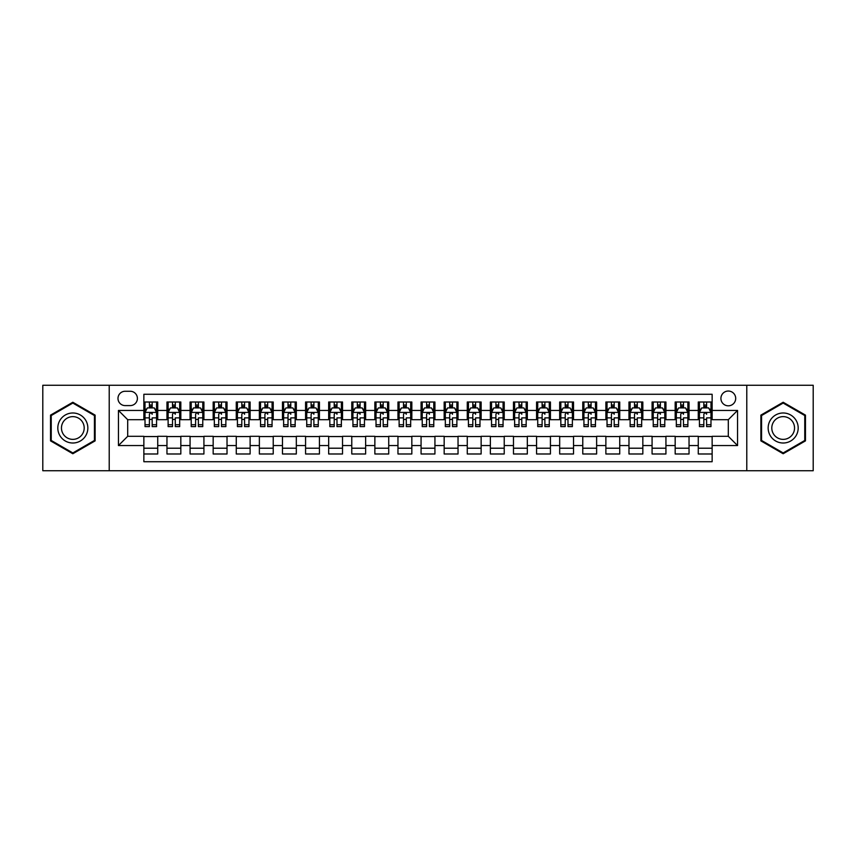<?xml version="1.0" encoding="UTF-8"?>
<svg xmlns="http://www.w3.org/2000/svg" width="856" height="856" viewBox="0 0 856 856"><rect width="100%" height="100%" fill="white"/><g stroke="black" fill="none" stroke-linecap="round" stroke-linejoin="round"><path stroke-width="1.28" d="M728.306 391.042A7.394 7.394 0 0 0 720.913 398.436A7.394 7.394 0 0 0 728.306 405.819A7.394 7.394 0 0 0 735.7 398.436A7.394 7.394 0 0 0 728.306 391.042M746.785 470.736L813.2 470.736L813.2 385.264L746.785 385.264L746.785 470.736L109.215 470.736L109.215 385.264L42.8 385.264L42.8 470.736L109.215 470.736M712.139 402.01L698.271 402.01L698.271 410.441L689.037 410.441L689.037 419.686L698.271 419.686L698.271 410.441M689.037 410.441L689.037 402.01L675.17 402.01L675.17 410.441L665.936 410.441L665.936 419.686L675.17 419.686L675.17 410.441M665.936 410.441L665.936 402.01L652.079 402.01L652.079 410.441L642.835 410.441L642.835 419.686L652.079 419.686L652.079 410.441M642.835 410.441L642.835 402.01L628.978 402.01L628.978 410.441L619.733 410.441L619.733 419.686L628.978 419.686L628.978 410.441M619.733 410.441L619.733 402.01L605.877 402.01L605.877 410.441L596.632 410.441L596.632 419.686L605.877 419.686L605.877 410.441M596.632 410.441L596.632 402.01L582.775 402.01L582.775 410.441L573.531 410.441L573.531 419.686L582.775 419.686L582.775 410.441M573.531 410.441L573.531 402.01L559.674 402.01L559.674 410.441L550.429 410.441L550.429 419.686L559.674 419.686L559.674 410.441M550.429 410.441L550.429 402.01L536.573 402.01L536.573 410.441L527.328 410.441L527.328 419.686L536.573 419.686L536.573 410.441M527.328 410.441L527.328 402.01L513.472 402.01L513.472 410.441L504.227 410.441L504.227 419.686L513.472 419.686L513.472 410.441M504.227 410.441L504.227 402.01L490.37 402.01L490.37 410.441L481.136 410.441L481.136 419.686L490.37 419.686L490.37 410.441M481.136 410.441L481.136 402.01L467.269 402.01L467.269 410.441L458.035 410.441L458.035 419.686L467.269 419.686L467.269 410.441M458.035 410.441L458.035 402.01L444.168 402.01L444.168 410.441L434.934 410.441L434.934 419.686L444.168 419.686L444.168 410.441M434.934 410.441L434.934 402.01L421.066 402.01L421.066 410.441L411.832 410.441L411.832 419.686L421.066 419.686L421.066 410.441M411.832 410.441L411.832 402.01L397.965 402.01L397.965 410.441L388.731 410.441L388.731 419.686L397.965 419.686L397.965 410.441M388.731 410.441L388.731 402.01L374.864 402.01L374.864 410.441L365.63 410.441L365.63 419.686L374.864 419.686L374.864 410.441M365.63 410.441L365.63 402.01L351.773 402.01L351.773 410.441L342.528 410.441L342.528 419.686L351.773 419.686L351.773 410.441M342.528 410.441L342.528 402.01L328.672 402.01L328.672 410.441L319.427 410.441L319.427 419.686L328.672 419.686L328.672 410.441M319.427 410.441L319.427 402.01L305.571 402.01L305.571 410.441L296.326 410.441L296.326 419.686L305.571 419.686L305.571 410.441M296.326 410.441L296.326 402.01L282.469 402.01L282.469 410.441L273.225 410.441L273.225 419.686L282.469 419.686L282.469 410.441M273.225 410.441L273.225 402.01L259.368 402.01L259.368 410.441L250.123 410.441L250.123 419.686L259.368 419.686L259.368 410.441M250.123 410.441L250.123 402.01L236.267 402.01L236.267 410.441L227.022 410.441L227.022 419.686L236.267 419.686L236.267 410.441M227.022 410.441L227.022 402.01L213.165 402.01L213.165 410.441L203.921 410.441L203.921 419.686L213.165 419.686L213.165 410.441M203.921 410.441L203.921 402.01L190.064 402.01L190.064 410.441L180.83 410.441L180.83 419.686L190.064 419.686L190.064 410.441M180.83 410.441L180.83 402.01L166.963 402.01L166.963 419.686L157.729 419.686L157.729 402.01L143.862 402.01M143.862 453.99L157.729 453.99L157.729 436.314L166.963 436.314L166.963 453.99L180.83 453.99L180.83 436.314L190.064 436.314L190.064 445.559L180.83 445.559M190.064 445.559L190.064 453.99L203.921 453.99L203.921 436.314L213.165 436.314L213.165 445.559L203.921 445.559M213.165 445.559L213.165 453.99L227.022 453.99L227.022 436.314L236.267 436.314L236.267 445.559L227.022 445.559M236.267 445.559L236.267 453.99L250.123 453.99L250.123 436.314L259.368 436.314L259.368 445.559L250.123 445.559M259.368 445.559L259.368 453.99L273.225 453.99L273.225 436.314L282.469 436.314L282.469 445.559L273.225 445.559M282.469 445.559L282.469 453.99L296.326 453.99L296.326 436.314L305.571 436.314L305.571 445.559L296.326 445.559M305.571 445.559L305.571 453.99L319.427 453.99L319.427 436.314L328.672 436.314L328.672 445.559L319.427 445.559M328.672 445.559L328.672 453.99L342.528 453.99L342.528 436.314L351.773 436.314L351.773 445.559L342.528 445.559M351.773 445.559L351.773 453.99L365.63 453.99L365.63 436.314L374.864 436.314L374.864 445.559L365.63 445.559M374.864 445.559L374.864 453.99L388.731 453.99L388.731 436.314L397.965 436.314L397.965 445.559L388.731 445.559M397.965 445.559L397.965 453.99L411.832 453.99L411.832 436.314L421.066 436.314L421.066 445.559L411.832 445.559M421.066 445.559L421.066 453.99L434.934 453.99L434.934 436.314L444.168 436.314L444.168 445.559L434.934 445.559M444.168 445.559L444.168 453.99L458.035 453.99L458.035 436.314L467.269 436.314L467.269 445.559L458.035 445.559M467.269 445.559L467.269 453.99L481.136 453.99L481.136 436.314L490.37 436.314L490.37 445.559L481.136 445.559M490.37 445.559L490.37 453.99L504.227 453.99L504.227 436.314L513.472 436.314L513.472 445.559L504.227 445.559M513.472 445.559L513.472 453.99L527.328 453.99L527.328 436.314L536.573 436.314L536.573 445.559L527.328 445.559M536.573 445.559L536.573 453.99L550.429 453.99L550.429 436.314L559.674 436.314L559.674 445.559L550.429 445.559M559.674 445.559L559.674 453.99L573.531 453.99L573.531 436.314L582.775 436.314L582.775 445.559L573.531 445.559M582.775 445.559L582.775 453.99L596.632 453.99L596.632 436.314L605.877 436.314L605.877 445.559L596.632 445.559M605.877 445.559L605.877 453.99L619.733 453.99L619.733 436.314L628.978 436.314L628.978 445.559L619.733 445.559M628.978 445.559L628.978 453.99L642.835 453.99L642.835 436.314L652.079 436.314L652.079 445.559L642.835 445.559M652.079 445.559L652.079 453.99L665.936 453.99L665.936 436.314L675.17 436.314L675.17 445.559L665.936 445.559M675.17 445.559L675.17 453.99L689.037 453.99L689.037 436.314L698.271 436.314L698.271 445.559L689.037 445.559M125.158 405.594L130.24 405.594A7.158 7.158 0 0 0 137.399 398.436A7.158 7.158 0 0 0 130.24 391.267L125.158 391.267A7.158 7.158 0 0 0 117.989 398.436A7.158 7.158 0 0 0 125.158 405.594M746.785 385.264L109.215 385.264M712.139 410.441L712.139 394.274L143.862 394.274L143.862 419.686L127.694 419.686L127.694 436.314L143.862 436.314L143.862 461.726L712.139 461.726L712.139 436.314L728.306 436.314L728.306 419.686L712.139 419.686L712.139 410.441L737.551 410.441L737.551 445.559L712.139 445.559M143.862 445.559L118.449 445.559L118.449 410.441L143.862 410.441M698.271 445.559L698.271 453.99L712.139 453.99M143.862 407.788L145.017 407.788M149.404 407.788L152.175 407.788M156.573 407.788L157.729 407.788M143.862 419.451L145.017 419.451M149.404 419.451L152.175 419.451M156.573 419.451L157.729 419.451M143.862 436.549L157.729 436.549M143.862 448.212L157.729 448.212M166.963 419.451L168.118 419.451M172.505 419.451L175.277 419.451M179.674 419.451L180.83 419.451M166.963 407.788L168.118 407.788M172.505 407.788L175.277 407.788M179.674 407.788L180.83 407.788M166.963 436.549L180.83 436.549M166.963 448.212L180.83 448.212M190.064 436.549L203.921 436.549M190.064 448.212L203.921 448.212M190.064 407.788L191.22 407.788M195.607 407.788L198.378 407.788M202.776 407.788L203.921 407.788M190.064 419.451L191.22 419.451M195.607 419.451L198.378 419.451M202.776 419.451L203.921 419.451M213.165 436.549L227.022 436.549M213.165 448.212L227.022 448.212M213.165 407.788L214.321 407.788M218.708 407.788L221.479 407.788M225.866 407.788L227.022 407.788M213.165 419.451L214.321 419.451M218.708 419.451L221.479 419.451M225.866 419.451L227.022 419.451M236.267 436.549L250.123 436.549M236.267 448.212L250.123 448.212M236.267 407.788L237.422 407.788M241.809 407.788L244.581 407.788M248.968 407.788L250.123 407.788M236.267 419.451L237.422 419.451M241.809 419.451L244.581 419.451M248.968 419.451L250.123 419.451M259.368 436.549L273.225 436.549M259.368 448.212L273.225 448.212M259.368 407.788L260.524 407.788M264.911 407.788L267.682 407.788M272.069 407.788L273.225 407.788M259.368 419.451L260.524 419.451M264.911 419.451L267.682 419.451M272.069 419.451L273.225 419.451M282.469 436.549L296.326 436.549M282.469 448.212L296.326 448.212M282.469 407.788L283.625 407.788M288.012 407.788L290.783 407.788M295.17 407.788L296.326 407.788M282.469 419.451L283.625 419.451M288.012 419.451L290.783 419.451M295.17 419.451L296.326 419.451M305.571 436.549L319.427 436.549M305.571 448.212L319.427 448.212M305.571 407.788L306.726 407.788M311.113 407.788L313.885 407.788M318.272 407.788L319.427 407.788M305.571 419.451L306.726 419.451M311.113 419.451L313.885 419.451M318.272 419.451L319.427 419.451M328.672 436.549L342.528 436.549M328.672 448.212L342.528 448.212M328.672 407.788L329.828 407.788M334.215 407.788L336.986 407.788M341.373 407.788L342.528 407.788M328.672 419.451L329.828 419.451M334.215 419.451L336.986 419.451M341.373 419.451L342.528 419.451M351.773 436.549L365.63 436.549M351.773 448.212L365.63 448.212M351.773 407.788L352.929 407.788M357.316 407.788L360.087 407.788M364.474 407.788L365.63 407.788M351.773 419.451L352.929 419.451M357.316 419.451L360.087 419.451M364.474 419.451L365.63 419.451M374.864 436.549L388.731 436.549M374.864 448.212L388.731 448.212M374.864 407.788L376.019 407.788M380.417 407.788L383.188 407.788M387.575 407.788L388.731 407.788M374.864 419.451L376.019 419.451M380.417 419.451L383.188 419.451M387.575 419.451L388.731 419.451M397.965 436.549L411.832 436.549M397.965 448.212L411.832 448.212M397.965 407.788L399.121 407.788M403.518 407.788L406.29 407.788M410.677 407.788L411.832 407.788M397.965 419.451L399.121 419.451M403.518 419.451L406.29 419.451M410.677 419.451L411.832 419.451M421.066 436.549L434.934 436.549M421.066 448.212L434.934 448.212M421.066 407.788L422.222 407.788M426.609 407.788L429.391 407.788M433.778 407.788L434.934 407.788M421.066 419.451L422.222 419.451M426.609 419.451L429.391 419.451M433.778 419.451L434.934 419.451M444.168 436.549L458.035 436.549M444.168 448.212L458.035 448.212M444.168 407.788L445.323 407.788M449.71 407.788L452.482 407.788M456.879 407.788L458.035 407.788M444.168 419.451L445.323 419.451M449.71 419.451L452.482 419.451M456.879 419.451L458.035 419.451M467.269 436.549L481.136 436.549M467.269 448.212L481.136 448.212M467.269 407.788L468.425 407.788M472.812 407.788L475.583 407.788M479.981 407.788L481.136 407.788M467.269 419.451L468.425 419.451M472.812 419.451L475.583 419.451M479.981 419.451L481.136 419.451M490.37 436.549L504.227 436.549M490.37 448.212L504.227 448.212M490.37 407.788L491.526 407.788M495.913 407.788L498.684 407.788M503.071 407.788L504.227 407.788M490.37 419.451L491.526 419.451M495.913 419.451L498.684 419.451M503.071 419.451L504.227 419.451M513.472 436.549L527.328 436.549M513.472 448.212L527.328 448.212M513.472 407.788L514.627 407.788M519.014 407.788L521.785 407.788M526.173 407.788L527.328 407.788M513.472 419.451L514.627 419.451M519.014 419.451L521.785 419.451M526.173 419.451L527.328 419.451M536.573 436.549L550.429 436.549M536.573 448.212L550.429 448.212M536.573 407.788L537.729 407.788M542.115 407.788L544.887 407.788M549.274 407.788L550.429 407.788M536.573 419.451L537.729 419.451M542.115 419.451L544.887 419.451M549.274 419.451L550.429 419.451M559.674 436.549L573.531 436.549M559.674 448.212L573.531 448.212M559.674 407.788L560.83 407.788M565.217 407.788L567.988 407.788M572.375 407.788L573.531 407.788M559.674 419.451L560.83 419.451M565.217 419.451L567.988 419.451M572.375 419.451L573.531 419.451M582.775 436.549L596.632 436.549M582.775 448.212L596.632 448.212M582.775 407.788L583.931 407.788M588.318 407.788L591.089 407.788M595.476 407.788L596.632 407.788M582.775 419.451L583.931 419.451M588.318 419.451L591.089 419.451M595.476 419.451L596.632 419.451M605.877 436.549L619.733 436.549M605.877 448.212L619.733 448.212M605.877 407.788L607.032 407.788M611.419 407.788L614.191 407.788M618.578 407.788L619.733 407.788M605.877 419.451L607.032 419.451M611.419 419.451L614.191 419.451M618.578 419.451L619.733 419.451M628.978 436.549L642.835 436.549M628.978 448.212L642.835 448.212M628.978 407.788L630.134 407.788M634.521 407.788L637.292 407.788M641.679 407.788L642.835 407.788M628.978 419.451L630.134 419.451M634.521 419.451L637.292 419.451M641.679 419.451L642.835 419.451M652.079 436.549L665.936 436.549M652.079 448.212L665.936 448.212M652.079 407.788L653.224 407.788M657.622 407.788L660.393 407.788M664.78 407.788L665.936 407.788M652.079 419.451L653.224 419.451M657.622 419.451L660.393 419.451M664.78 419.451L665.936 419.451M675.17 436.549L689.037 436.549M675.17 448.212L689.037 448.212M675.17 407.788L676.326 407.788M680.723 407.788L683.495 407.788M687.882 407.788L689.037 407.788M675.17 419.451L676.326 419.451M680.723 419.451L683.495 419.451M687.882 419.451L689.037 419.451M698.271 436.549L712.139 436.549M698.271 448.212L712.139 448.212M698.271 407.788L699.427 407.788M703.825 407.788L706.596 407.788M710.983 407.788L712.139 407.788M698.271 419.451L699.427 419.451M703.825 419.451L706.596 419.451M710.983 419.451L712.139 419.451M127.694 419.686L118.449 410.441M127.694 436.314L118.449 445.559M737.551 410.441L728.306 419.686M737.551 445.559L728.306 436.314M72.835 453.744L95.123 440.872L95.123 415.128L72.835 402.256L50.536 415.128L50.536 440.872L72.835 453.744M805.464 415.128L783.165 402.256L760.877 415.128L760.877 440.872L783.165 453.744L805.464 440.872L805.464 415.128M152.175 402.01L152.175 407.905L152.175 405.016L149.404 405.016M156.573 424.737L152.175 424.737L152.175 426.609L156.573 426.609L156.573 412.528L154.262 407.905L147.328 407.905L145.017 412.528L145.017 417.878L145.017 402.01M145.017 422.051L145.017 423.613M145.017 409.221L145.017 405.016M145.017 424.737L145.017 426.609L149.404 426.609L149.404 424.737L145.017 424.737L145.017 417.878L149.404 417.878L149.404 422.051M156.573 409.221L156.573 405.016M152.175 424.737L152.175 417.878L156.573 417.878L156.573 402.01M149.404 407.905L149.404 402.01M152.175 422.051L152.175 423.613M149.404 424.737L149.404 414.25C150.335 412.474 151.255 412.474 152.175 414.25L152.175 412.41M72.835 412.988A15.012 15.012 0 0 0 57.812 428A15.012 15.012 0 0 0 72.835 443.012A15.012 15.012 0 0 0 87.847 428A15.012 15.012 0 0 0 72.835 412.988M72.835 416.637A11.363 11.363 0 0 0 61.461 428A11.363 11.363 0 0 0 72.835 439.363A11.363 11.363 0 0 0 84.198 428A11.363 11.363 0 0 0 72.835 416.637M94.428 440.466L72.835 452.942L51.232 440.466L51.232 415.535L72.835 403.058L94.428 415.535L94.428 440.466M770.165 420.489A15.012 15.012 0 0 0 775.664 441A15.012 15.012 0 0 0 796.176 435.511A15.012 15.012 0 0 0 790.677 415A15.012 15.012 0 0 0 770.165 420.489M773.321 422.318A11.363 11.363 0 0 0 777.483 437.844A11.363 11.363 0 0 0 793.02 433.682A11.363 11.363 0 0 0 788.858 418.156A11.363 11.363 0 0 0 773.321 422.318M804.768 415.535L804.768 440.466L783.165 452.942L761.572 440.466L761.572 415.535L783.165 403.058L804.768 415.535M175.277 402.01L175.277 407.905L175.277 405.016L172.505 405.016M179.674 424.737L175.277 424.737L175.277 426.609L179.674 426.609L179.674 412.528L177.363 407.905L170.43 407.905L168.118 412.528L168.118 417.878L168.118 402.01M168.118 422.051L168.118 423.613M168.118 409.221L168.118 405.016M168.118 424.737L168.118 426.609L172.505 426.609L172.505 424.737L168.118 424.737L168.118 417.878L172.505 417.878L172.505 422.051M179.674 409.221L179.674 405.016M175.277 424.737L175.277 417.878L179.674 417.878L179.674 402.01M172.505 407.905L172.505 402.01M175.277 422.051L175.277 423.613M172.505 424.737L172.505 414.25C173.436 412.474 174.357 412.474 175.277 414.25L175.277 412.41M198.378 402.01L198.378 407.905L198.378 405.016L195.607 405.016M202.776 424.737L198.378 424.737L198.378 426.609L202.776 426.609L202.776 412.528L200.465 407.905L193.531 407.905L191.22 412.528L191.22 417.878L191.22 402.01M191.22 422.051L191.22 423.613M191.22 409.221L191.22 405.016M191.22 424.737L191.22 426.609L195.607 426.609L195.607 424.737L191.22 424.737L191.22 417.878L195.607 417.878L195.607 422.051M202.776 409.221L202.776 405.016M198.378 424.737L198.378 417.878L202.776 417.878L202.776 402.01M195.607 407.905L195.607 402.01M198.378 422.051L198.378 423.613M195.607 424.737L195.607 414.25C196.538 412.474 197.458 412.474 198.378 414.25L198.378 412.41M221.479 402.01L221.479 407.905L221.479 405.016L218.708 405.016M225.866 424.737L221.479 424.737L221.479 426.609L225.866 426.609L225.866 412.528L223.566 407.905L216.632 407.905L214.321 412.528L214.321 417.878L214.321 402.01M214.321 422.051L214.321 423.613M214.321 409.221L214.321 405.016M214.321 424.737L214.321 426.609L218.708 426.609L218.708 424.737L214.321 424.737L214.321 417.878L218.708 417.878L218.708 422.051M225.866 409.221L225.866 405.016M221.479 424.737L221.479 417.878L225.866 417.878L225.866 402.01M218.708 407.905L218.708 402.01M221.479 422.051L221.479 423.613M218.708 424.737L218.708 414.25C219.639 412.474 220.559 412.474 221.479 414.25L221.479 412.41M244.581 402.01L244.581 407.905L244.581 405.016L241.809 405.016M248.968 424.737L244.581 424.737L244.581 426.609L248.968 426.609L248.968 412.528L246.656 407.905L239.734 407.905L237.422 412.528L237.422 417.878L237.422 402.01M237.422 422.051L237.422 423.613M237.422 409.221L237.422 405.016M237.422 424.737L237.422 426.609L241.809 426.609L241.809 424.737L237.422 424.737L237.422 417.878L241.809 417.878L241.809 422.051M248.968 409.221L248.968 405.016M244.581 424.737L244.581 417.878L248.968 417.878L248.968 402.01M241.809 407.905L241.809 402.01M244.581 422.051L244.581 423.613M241.809 424.737L241.809 414.25C242.74 412.474 243.66 412.474 244.581 414.25L244.581 412.41M267.682 402.01L267.682 407.905L267.682 405.016L264.911 405.016M272.069 424.737L267.682 424.737L267.682 426.609L272.069 426.609L272.069 412.528L269.758 407.905L262.835 407.905L260.524 412.528L260.524 417.878L260.524 402.01M260.524 422.051L260.524 423.613M260.524 409.221L260.524 405.016M260.524 424.737L260.524 426.609L264.911 426.609L264.911 424.737L260.524 424.737L260.524 417.878L264.911 417.878L264.911 422.051M272.069 409.221L272.069 405.016M267.682 424.737L267.682 417.878L272.069 417.878L272.069 402.01M264.911 407.905L264.911 402.01M267.682 422.051L267.682 423.613M264.911 424.737L264.911 414.25C265.831 412.474 266.762 412.474 267.682 414.25L267.682 412.41M290.783 402.01L290.783 407.905L290.783 405.016L288.012 405.016M295.17 424.737L290.783 424.737L290.783 426.609L295.17 426.609L295.17 412.528L292.859 407.905L285.936 407.905L283.625 412.528L283.625 417.878L283.625 402.01M283.625 422.051L283.625 423.613M283.625 409.221L283.625 405.016M283.625 424.737L283.625 426.609L288.012 426.609L288.012 424.737L283.625 424.737L283.625 417.878L288.012 417.878L288.012 422.051M295.17 409.221L295.17 405.016M290.783 424.737L290.783 417.878L295.17 417.878L295.17 402.01M288.012 407.905L288.012 402.01M290.783 422.051L290.783 423.613M288.012 424.737L288.012 414.25C288.932 412.474 289.863 412.474 290.783 414.25L290.783 412.41M313.885 402.01L313.885 407.905L313.885 405.016L311.113 405.016M318.272 424.737L313.885 424.737L313.885 426.609L318.272 426.609L318.272 412.528L315.96 407.905L309.037 407.905L306.726 412.528L306.726 417.878L306.726 402.01M306.726 422.051L306.726 423.613M306.726 409.221L306.726 405.016M306.726 424.737L306.726 426.609L311.113 426.609L311.113 424.737L306.726 424.737L306.726 417.878L311.113 417.878L311.113 422.051M318.272 409.221L318.272 405.016M313.885 424.737L313.885 417.878L318.272 417.878L318.272 402.01M311.113 407.905L311.113 402.01M313.885 422.051L313.885 423.613M311.113 424.737L311.113 414.25C312.033 412.474 312.964 412.474 313.885 414.25L313.885 412.41M336.986 402.01L336.986 407.905L336.986 405.016L334.215 405.016M341.373 424.737L336.986 424.737L336.986 426.609L341.373 426.609L341.373 412.528L339.062 407.905L332.128 407.905L329.828 412.528L329.828 417.878L329.828 402.01M329.828 422.051L329.828 423.613M329.828 409.221L329.828 405.016M329.828 424.737L329.828 426.609L334.215 426.609L334.215 424.737L329.828 424.737L329.828 417.878L334.215 417.878L334.215 422.051M341.373 409.221L341.373 405.016M336.986 424.737L336.986 417.878L341.373 417.878L341.373 402.01M334.215 407.905L334.215 402.01M336.986 422.051L336.986 423.613M334.215 424.737L334.215 414.25C335.135 412.474 336.066 412.474 336.986 414.25L336.986 412.41M360.087 402.01L360.087 407.905L360.087 405.016L357.316 405.016M364.474 424.737L360.087 424.737L360.087 426.609L364.474 426.609L364.474 412.528L362.163 407.905L355.229 407.905L352.929 412.528L352.929 417.878L352.929 402.01M352.929 422.051L352.929 423.613M352.929 409.221L352.929 405.016M352.929 424.737L352.929 426.609L357.316 426.609L357.316 424.737L352.929 424.737L352.929 417.878L357.316 417.878L357.316 422.051M364.474 409.221L364.474 405.016M360.087 424.737L360.087 417.878L364.474 417.878L364.474 402.01M357.316 407.905L357.316 402.01M360.087 422.051L360.087 423.613M357.316 424.737L357.316 414.25C358.236 412.474 359.167 412.474 360.087 414.25L360.087 412.41M383.188 402.01L383.188 407.905L383.188 405.016L380.417 405.016M387.575 424.737L383.188 424.737L383.188 426.609L387.575 426.609L387.575 412.528L385.264 407.905L378.331 407.905L376.019 412.528L376.019 417.878L376.019 402.01M376.019 422.051L376.019 423.613M376.019 409.221L376.019 405.016M376.019 424.737L376.019 426.609L380.417 426.609L380.417 424.737L376.019 424.737L376.019 417.878L380.417 417.878L380.417 422.051M387.575 409.221L387.575 405.016M383.188 424.737L383.188 417.878L387.575 417.878L387.575 402.01M380.417 407.905L380.417 402.01M383.188 422.051L383.188 423.613M380.417 424.737L380.417 414.25C381.337 412.474 382.258 412.474 383.188 414.25L383.188 412.41M406.29 402.01L406.29 407.905L406.29 405.016L403.518 405.016M410.677 424.737L406.29 424.737L406.29 426.609L410.677 426.609L410.677 412.528L408.365 407.905L401.432 407.905L399.121 412.528L399.121 417.878L399.121 402.01M399.121 422.051L399.121 423.613M399.121 409.221L399.121 405.016M399.121 424.737L399.121 426.609L403.518 426.609L403.518 424.737L399.121 424.737L399.121 417.878L403.518 417.878L403.518 422.051M410.677 409.221L410.677 405.016M406.29 424.737L406.29 417.878L410.677 417.878L410.677 402.01M403.518 407.905L403.518 402.01M406.29 422.051L406.29 423.613M403.518 424.737L403.518 414.25C404.439 412.474 405.359 412.474 406.29 414.25L406.29 412.41M429.391 402.01L429.391 407.905L429.391 405.016L426.609 405.016M433.778 424.737L429.391 424.737L429.391 426.609L433.778 426.609L433.778 412.528L431.467 407.905L424.533 407.905L422.222 412.528L422.222 417.878L422.222 402.01M422.222 422.051L422.222 423.613M422.222 409.221L422.222 405.016M422.222 424.737L422.222 426.609L426.609 426.609L426.609 424.737L422.222 424.737L422.222 417.878L426.609 417.878L426.609 422.051M433.778 409.221L433.778 405.016M429.391 424.737L429.391 417.878L433.778 417.878L433.778 402.01M426.609 407.905L426.609 402.01M429.391 422.051L429.391 423.613M426.609 424.737L426.609 414.25C427.54 412.474 428.46 412.474 429.391 414.25L429.391 412.41M452.482 402.01L452.482 407.905L452.482 405.016L449.71 405.016M456.879 424.737L452.482 424.737L452.482 426.609L456.879 426.609L456.879 412.528L454.568 407.905L447.635 407.905L445.323 412.528L445.323 417.878L445.323 402.01M445.323 422.051L445.323 423.613M445.323 409.221L445.323 405.016M445.323 424.737L445.323 426.609L449.71 426.609L449.71 424.737L445.323 424.737L445.323 417.878L449.71 417.878L449.71 422.051M456.879 409.221L456.879 405.016M452.482 424.737L452.482 417.878L456.879 417.878L456.879 402.01M449.71 407.905L449.71 402.01M452.482 422.051L452.482 423.613M449.71 424.737L449.71 414.25C450.641 412.474 451.561 412.474 452.482 414.25L452.482 412.41M475.583 402.01L475.583 407.905L475.583 405.016L472.812 405.016M479.981 424.737L475.583 424.737L475.583 426.609L479.981 426.609L479.981 412.528L477.669 407.905L470.736 407.905L468.425 412.528L468.425 417.878L468.425 402.01M468.425 422.051L468.425 423.613M468.425 409.221L468.425 405.016M468.425 424.737L468.425 426.609L472.812 426.609L472.812 424.737L468.425 424.737L468.425 417.878L472.812 417.878L472.812 422.051M479.981 409.221L479.981 405.016M475.583 424.737L475.583 417.878L479.981 417.878L479.981 402.01M472.812 407.905L472.812 402.01M475.583 422.051L475.583 423.613M472.812 424.737L472.812 414.25C473.743 412.474 474.663 412.474 475.583 414.25L475.583 412.41M498.684 402.01L498.684 407.905L498.684 405.016L495.913 405.016M503.071 424.737L498.684 424.737L498.684 426.609L503.071 426.609L503.071 412.528L500.771 407.905L493.837 407.905L491.526 412.528L491.526 417.878L491.526 402.01M491.526 422.051L491.526 423.613M491.526 409.221L491.526 405.016M491.526 424.737L491.526 426.609L495.913 426.609L495.913 424.737L491.526 424.737L491.526 417.878L495.913 417.878L495.913 422.051M503.071 409.221L503.071 405.016M498.684 424.737L498.684 417.878L503.071 417.878L503.071 402.01M495.913 407.905L495.913 402.01M498.684 422.051L498.684 423.613M495.913 424.737L495.913 414.25C496.844 412.474 497.764 412.474 498.684 414.25L498.684 412.41M521.785 402.01L521.785 407.905L521.785 405.016L519.014 405.016M526.173 424.737L521.785 424.737L521.785 426.609L526.173 426.609L526.173 412.528L523.872 407.905L516.938 407.905L514.627 412.528L514.627 417.878L514.627 402.01M514.627 422.051L514.627 423.613M514.627 409.221L514.627 405.016M514.627 424.737L514.627 426.609L519.014 426.609L519.014 424.737L514.627 424.737L514.627 417.878L519.014 417.878L519.014 422.051M526.173 409.221L526.173 405.016M521.785 424.737L521.785 417.878L526.173 417.878L526.173 402.01M519.014 407.905L519.014 402.01M521.785 422.051L521.785 423.613M519.014 424.737L519.014 414.25C519.945 412.474 520.865 412.474 521.785 414.25L521.785 412.41M544.887 402.01L544.887 407.905L544.887 405.016L542.115 405.016M549.274 424.737L544.887 424.737L544.887 426.609L549.274 426.609L549.274 412.528L546.963 407.905L540.04 407.905L537.729 412.528L537.729 417.878L537.729 402.01M537.729 422.051L537.729 423.613M537.729 409.221L537.729 405.016M537.729 424.737L537.729 426.609L542.115 426.609L542.115 424.737L537.729 424.737L537.729 417.878L542.115 417.878L542.115 422.051M549.274 409.221L549.274 405.016M544.887 424.737L544.887 417.878L549.274 417.878L549.274 402.01M542.115 407.905L542.115 402.01M544.887 422.051L544.887 423.613M542.115 424.737L542.115 414.25C543.046 412.474 543.967 412.474 544.887 414.25L544.887 412.41M567.988 402.01L567.988 407.905L567.988 405.016L565.217 405.016M572.375 424.737L567.988 424.737L567.988 426.609L572.375 426.609L572.375 412.528L570.064 407.905L563.141 407.905L560.83 412.528L560.83 417.878L560.83 402.01M560.83 422.051L560.83 423.613M560.83 409.221L560.83 405.016M560.83 424.737L560.83 426.609L565.217 426.609L565.217 424.737L560.83 424.737L560.83 417.878L565.217 417.878L565.217 422.051M572.375 409.221L572.375 405.016M567.988 424.737L567.988 417.878L572.375 417.878L572.375 402.01M565.217 407.905L565.217 402.01M567.988 422.051L567.988 423.613M565.217 424.737L565.217 414.25C566.137 412.474 567.068 412.474 567.988 414.25L567.988 412.41M591.089 402.01L591.089 407.905L591.089 405.016L588.318 405.016M595.476 424.737L591.089 424.737L591.089 426.609L595.476 426.609L595.476 412.528L593.165 407.905L586.242 407.905L583.931 412.528L583.931 417.878L583.931 402.01M583.931 422.051L583.931 423.613M583.931 409.221L583.931 405.016M583.931 424.737L583.931 426.609L588.318 426.609L588.318 424.737L583.931 424.737L583.931 417.878L588.318 417.878L588.318 422.051M595.476 409.221L595.476 405.016M591.089 424.737L591.089 417.878L595.476 417.878L595.476 402.01M588.318 407.905L588.318 402.01M591.089 422.051L591.089 423.613M588.318 424.737L588.318 414.25C589.238 412.474 590.169 412.474 591.089 414.25L591.089 412.41M614.191 402.01L614.191 407.905L614.191 405.016L611.419 405.016M618.578 424.737L614.191 424.737L614.191 426.609L618.578 426.609L618.578 412.528L616.267 407.905L609.344 407.905L607.032 412.528L607.032 417.878L607.032 402.01M607.032 422.051L607.032 423.613M607.032 409.221L607.032 405.016M607.032 424.737L607.032 426.609L611.419 426.609L611.419 424.737L607.032 424.737L607.032 417.878L611.419 417.878L611.419 422.051M618.578 409.221L618.578 405.016M614.191 424.737L614.191 417.878L618.578 417.878L618.578 402.01M611.419 407.905L611.419 402.01M614.191 422.051L614.191 423.613M611.419 424.737L611.419 414.25C612.34 412.474 613.27 412.474 614.191 414.25L614.191 412.41M637.292 402.01L637.292 407.905L637.292 405.016L634.521 405.016M641.679 424.737L637.292 424.737L637.292 426.609L641.679 426.609L641.679 412.528L639.368 407.905L632.434 407.905L630.134 412.528L630.134 417.878L630.134 402.01M630.134 422.051L630.134 423.613M630.134 409.221L630.134 405.016M630.134 424.737L630.134 426.609L634.521 426.609L634.521 424.737L630.134 424.737L630.134 417.878L634.521 417.878L634.521 422.051M641.679 409.221L641.679 405.016M637.292 424.737L637.292 417.878L641.679 417.878L641.679 402.01M634.521 407.905L634.521 402.01M637.292 422.051L637.292 423.613M634.521 424.737L634.521 414.25C635.441 412.474 636.372 412.474 637.292 414.25L637.292 412.41M660.393 402.01L660.393 407.905L660.393 405.016L657.622 405.016M664.78 424.737L660.393 424.737L660.393 426.609L664.78 426.609L664.78 412.528L662.469 407.905L655.536 407.905L653.224 412.528L653.224 417.878L653.224 402.01M653.224 422.051L653.224 423.613M653.224 409.221L653.224 405.016M653.224 424.737L653.224 426.609L657.622 426.609L657.622 424.737L653.224 424.737L653.224 417.878L657.622 417.878L657.622 422.051M664.78 409.221L664.78 405.016M660.393 424.737L660.393 417.878L664.78 417.878L664.78 402.01M657.622 407.905L657.622 402.01M660.393 422.051L660.393 423.613M657.622 424.737L657.622 414.25C658.542 412.474 659.473 412.474 660.393 414.25L660.393 412.41M683.495 402.01L683.495 407.905L683.495 405.016L680.723 405.016M687.882 424.737L683.495 424.737L683.495 426.609L687.882 426.609L687.882 412.528L685.57 407.905L678.637 407.905L676.326 412.528L676.326 417.878L676.326 402.01M676.326 422.051L676.326 423.613M676.326 409.221L676.326 405.016M676.326 424.737L676.326 426.609L680.723 426.609L680.723 424.737L676.326 424.737L676.326 417.878L680.723 417.878L680.723 422.051M687.882 409.221L687.882 405.016M683.495 424.737L683.495 417.878L687.882 417.878L687.882 402.01M680.723 407.905L680.723 402.01M683.495 422.051L683.495 423.613M680.723 424.737L680.723 414.25C681.644 412.474 682.564 412.474 683.495 414.25L683.495 412.41M706.596 402.01L706.596 407.905L706.596 405.016L703.825 405.016M710.983 424.737L706.596 424.737L706.596 426.609L710.983 426.609L710.983 412.528L708.672 407.905L701.738 407.905L699.427 412.528L699.427 417.878L699.427 402.01M699.427 422.051L699.427 423.613M699.427 409.221L699.427 405.016M699.427 424.737L699.427 426.609L703.825 426.609L703.825 424.737L699.427 424.737L699.427 417.878L703.825 417.878L703.825 422.051M710.983 409.221L710.983 405.016M706.596 424.737L706.596 417.878L710.983 417.878L710.983 402.01M703.825 407.905L703.825 402.01M706.596 422.051L706.596 423.613M703.825 424.737L703.825 414.25C704.745 412.474 705.665 412.474 706.596 414.25L706.596 412.41M166.963 445.559L157.729 445.559M166.963 410.441L157.729 410.441M156.509 412.41L145.081 412.41M145.017 409.179L146.697 409.179M154.893 409.179L156.573 409.179M152.175 406.482L149.404 406.482M179.61 412.41L168.183 412.41M168.118 409.179L169.798 409.179M177.995 409.179L179.674 409.179M175.277 406.482L172.505 406.482M202.712 412.41L191.273 412.41M191.22 409.179L192.9 409.179M201.096 409.179L202.776 409.179M198.378 406.482L195.607 406.482M225.813 412.41L214.375 412.41M214.321 409.179L215.99 409.179M224.197 409.179L225.866 409.179M221.479 406.482L218.708 406.482M248.914 412.41L237.476 412.41M237.422 409.179L239.091 409.179M247.298 409.179L248.968 409.179M244.581 406.482L241.809 406.482M272.015 412.41L260.577 412.41M260.524 409.179L262.193 409.179M270.4 409.179L272.069 409.179M267.682 406.482L264.911 406.482M295.117 412.41L283.678 412.41M283.625 409.179L285.294 409.179M293.501 409.179L295.17 409.179M290.783 406.482L288.012 406.482M318.218 412.41L306.78 412.41M306.726 409.179L308.395 409.179M316.602 409.179L318.272 409.179M313.885 406.482L311.113 406.482M341.319 412.41L329.881 412.41M329.828 409.179L331.497 409.179M339.704 409.179L341.373 409.179M336.986 406.482L334.215 406.482M364.421 412.41L352.982 412.41M352.929 409.179L354.598 409.179M362.794 409.179L364.474 409.179M360.087 406.482L357.316 406.482M387.511 412.41L376.084 412.41M376.019 409.179L377.699 409.179M385.895 409.179L387.575 409.179M383.188 406.482L380.417 406.482M410.613 412.41L399.185 412.41M399.121 409.179L400.801 409.179M408.997 409.179L410.677 409.179M406.29 406.482L403.518 406.482M433.714 412.41L422.286 412.41M422.222 409.179L423.902 409.179M432.098 409.179L433.778 409.179M429.391 406.482L426.609 406.482M456.815 412.41L445.388 412.41M445.323 409.179L447.003 409.179M455.199 409.179L456.879 409.179M452.482 406.482L449.71 406.482M479.916 412.41L468.489 412.41M468.425 409.179L470.105 409.179M478.301 409.179L479.981 409.179M475.583 406.482L472.812 406.482M503.018 412.41L491.579 412.41M491.526 409.179L493.206 409.179M501.402 409.179L503.071 409.179M498.684 406.482L495.913 406.482M526.119 412.41L514.681 412.41M514.627 409.179L516.296 409.179M524.503 409.179L526.173 409.179M521.785 406.482L519.014 406.482M549.22 412.41L537.782 412.41M537.729 409.179L539.398 409.179M547.605 409.179L549.274 409.179M544.887 406.482L542.115 406.482M572.322 412.41L560.883 412.41M560.83 409.179L562.499 409.179M570.706 409.179L572.375 409.179M567.988 406.482L565.217 406.482M595.423 412.41L583.985 412.41M583.931 409.179L585.6 409.179M593.807 409.179L595.476 409.179M591.089 406.482L588.318 406.482M618.524 412.41L607.086 412.41M607.032 409.179L608.702 409.179M616.909 409.179L618.578 409.179M614.191 406.482L611.419 406.482M641.625 412.41L630.187 412.41M630.134 409.179L631.803 409.179M640.01 409.179L641.679 409.179M637.292 406.482L634.521 406.482M664.727 412.41L653.288 412.41M653.224 409.179L654.904 409.179M663.1 409.179L664.78 409.179M660.393 406.482L657.622 406.482M687.817 412.41L676.39 412.41M676.326 409.179L678.005 409.179M686.202 409.179L687.882 409.179M683.495 406.482L680.723 406.482M710.919 412.41L699.491 412.41M699.427 409.179L701.107 409.179M709.303 409.179L710.983 409.179M706.596 406.482L703.825 406.482"/></g></svg>
